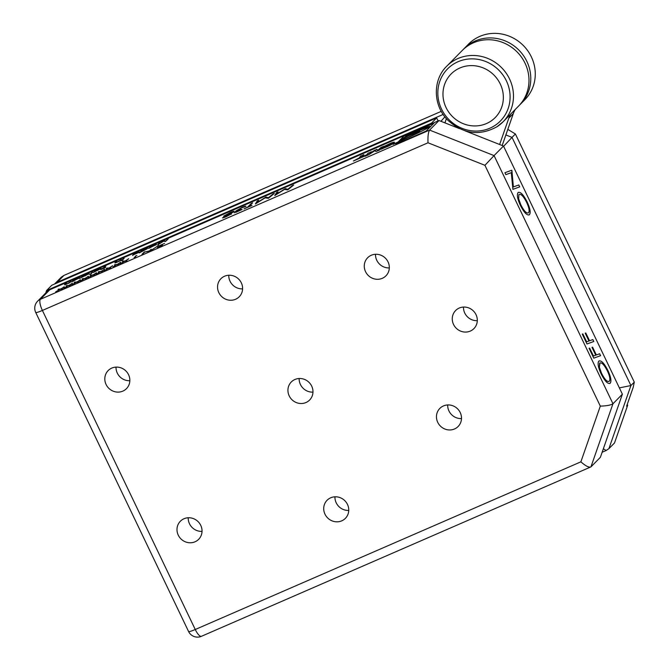<?xml version="1.0" encoding="UTF-8"?>
<svg xmlns="http://www.w3.org/2000/svg" width="670" height="670" viewBox="0 0 670 670"><rect width="100%" height="100%" fill="white"/><g stroke="black" fill="none" stroke-linecap="round" stroke-linejoin="round"><path stroke-width="1" d="M111.806 368.081A12.864 12.169 -135.4 0 0 108.171 370.569A12.864 12.169 -135.4 0 0 107.267 386.49A12.864 12.169 -135.4 0 0 122.845 391.121A12.864 12.169 -135.4 0 0 126.488 388.634A12.864 12.169 -135.4 0 0 127.384 372.713A12.864 12.169 -135.4 0 0 111.806 368.081M116.027 367.101A12.864 12.169 -135.4 0 0 129.846 380.719M371.272 255.262A12.864 12.169 -135.4 0 0 367.637 257.757A12.864 12.169 -135.4 0 0 366.733 273.678A12.864 12.169 -135.4 0 0 382.31 278.31A12.864 12.169 -135.4 0 0 385.953 275.814A12.864 12.169 -135.4 0 0 386.858 259.893A12.864 12.169 -135.4 0 0 371.272 255.262M375.502 254.282A12.864 12.169 -135.4 0 0 389.312 267.908M183.99 518.747A12.864 12.169 -135.4 0 0 180.356 521.243A12.864 12.169 -135.4 0 0 179.451 537.164A12.864 12.169 -135.4 0 0 195.037 541.787A12.864 12.169 -135.4 0 0 198.672 539.3A12.864 12.169 -135.4 0 0 199.576 523.379A12.864 12.169 -135.4 0 0 183.99 518.747M188.22 517.768A12.864 12.169 -135.4 0 0 202.03 531.385M443.465 405.928A12.864 12.169 -135.4 0 0 439.821 408.424A12.864 12.169 -135.4 0 0 438.925 424.345A12.864 12.169 -135.4 0 0 454.503 428.976A12.864 12.169 -135.4 0 0 458.138 426.48A12.864 12.169 -135.4 0 0 459.042 410.559A12.864 12.169 -135.4 0 0 443.465 405.928M447.686 404.948A12.864 12.169 -135.4 0 0 461.496 418.574M330.712 497.793A12.864 12.169 -135.4 0 0 327.077 500.281A12.864 12.169 -135.4 0 0 326.173 516.202A12.864 12.169 -135.4 0 0 341.75 520.833A12.864 12.169 -135.4 0 0 345.393 518.337A12.864 12.169 -135.4 0 0 346.29 502.416A12.864 12.169 -135.4 0 0 330.712 497.793M334.941 496.813A12.864 12.169 -135.4 0 0 348.752 510.431M224.559 276.224A12.864 12.169 -135.4 0 0 220.916 278.712A12.864 12.169 -135.4 0 0 220.011 294.632A12.864 12.169 -135.4 0 0 235.597 299.264A12.864 12.169 -135.4 0 0 239.232 296.768A12.864 12.169 -135.4 0 0 240.136 280.847A12.864 12.169 -135.4 0 0 224.559 276.224M228.78 275.244A12.864 12.169 -135.4 0 0 242.59 288.862M459.26 308.033A12.864 12.169 -135.4 0 0 455.625 310.528A12.864 12.169 -135.4 0 0 454.721 326.449A12.864 12.169 -135.4 0 0 470.298 331.081A12.864 12.169 -135.4 0 0 473.941 328.585A12.864 12.169 -135.4 0 0 474.846 312.664A12.864 12.169 -135.4 0 0 459.26 308.033M463.489 307.053A12.864 12.169 -135.4 0 0 477.3 320.679M294.934 379.488A12.864 12.169 -135.4 0 0 291.291 381.975A12.864 12.169 -135.4 0 0 290.395 397.896A12.864 12.169 -135.4 0 0 305.972 402.528A12.864 12.169 -135.4 0 0 309.607 400.032A12.864 12.169 -135.4 0 0 310.512 384.111A12.864 12.169 -135.4 0 0 294.934 379.488M299.155 378.508A12.864 12.169 -135.4 0 0 312.974 392.126M519.51 105.098A39.572 37.453 -135.4 0 0 520.423 104.21A39.572 37.453 -135.4 0 0 528.722 90.852A39.572 37.453 -135.4 0 0 512.056 44.53A39.572 37.453 -135.4 0 0 464.067 48.642A39.572 37.453 -135.4 0 0 463.188 49.572M520.423 104.21L524.912 99.654A39.572 37.453 -135.4 0 0 533.211 86.304A39.572 37.453 -135.4 0 0 516.545 39.982A39.572 37.453 -135.4 0 0 468.556 44.086L464.067 48.642M446.756 66.196C432.368 80.057 433.013 105.826 447.979 120.349C463.355 134.101 479.72 136.211 497.073 126.689L503.12 121.764L518.63 106.028A39.572 37.453 -135.4 0 0 521.938 57.813A39.572 37.453 -135.4 0 0 462.267 50.459L446.756 66.196A39.572 37.453 44.6 0 1 452.719 61.338A39.572 37.453 44.6 0 1 506.428 73.541A39.572 37.453 44.6 0 1 503.12 121.764A39.572 37.453 44.6 0 1 497.157 126.622M455.759 70.199A31.004 29.338 44.6 0 1 497.835 79.763A31.004 29.338 44.6 0 1 490.574 121.345A31.004 29.338 44.6 0 1 448.498 111.789A31.004 29.338 44.6 0 1 455.759 70.199M619.365 387.888L630.922 385.543L608.904 448.657L614.516 442.962L627.723 405.099L626.601 406.238L633.209 387.302L634.289 382.126L515.389 133.966L507.801 129.385M515.247 109.461A24.731 23.408 -135.4 0 0 513.304 113.615L508.815 118.171A24.731 23.408 44.6 0 1 510.758 114.009M502.182 145.516L513.304 113.615M499.627 144.502L508.815 118.171M446.387 118.64L444.922 122.861M54.513 284.063L61.305 277.171L63.96 275.404L57.226 282.238L54.521 284.055M503.622 146.303L512.022 137.383L630.922 385.543L634.289 382.126M440.969 121.295L444.897 116.84M57.226 282.238L443.155 114.436M441.27 111.346L63.96 275.404M515.389 133.966L512.022 137.383L505.867 134.946M608.904 448.657L606.149 450.508L603.352 448.783M606.149 450.508L602.146 452.25M627.723 405.099L626.869 405.467M438.096 120.927L436.656 117.912L51.774 285.253L46.615 290.487L45.761 292.941M431.748 123.682L431.488 123.146L46.615 290.487M431.488 123.146L436.656 117.912M49.814 289.75A9.891 9.363 -135.4 0 0 47.017 291.668L37.587 301.224A9.891 9.363 44.6 0 1 40.393 299.306L429.587 130.089L439.018 120.525L49.814 289.75L40.393 299.306A9.891 2.99 -113.5 0 0 42.394 310.445L195.255 629.507L580.873 461.839L600.312 406.121C606.727 405.92 610.948 405.132 612.966 403.75L622.388 394.195L503.497 146.035L465.005 130.809M600.312 406.121L484.929 165.306L494.066 155.599L612.966 403.75L590.948 466.873L600.379 457.308L622.388 394.195M459.503 128.632L439.018 120.525M484.929 165.306L428.013 142.785C427.753 136.353 428.281 132.124 429.587 130.089L494.066 155.599L503.497 146.035M580.873 461.839C585.739 466.102 589.097 467.777 590.948 466.873L201.444 636.299A9.891 2.99 -113.5 0 1 195.255 629.507A9.891 1.139 -25.6 0 1 188.58 631.509L35.711 312.446A9.891 1.139 -25.6 0 0 42.394 310.445L428.013 142.785M354.103 160.691L358.55 158.597L361.004 156.11L363.517 155.03M361.004 156.11L363.852 154.653L361.741 157.224L365.167 155.733M358.55 158.597L360.879 155.842M361.616 156.956L365.72 155.172L364.907 156.001L353.425 160.993L358.425 158.338M365.812 155.976L368.542 153.204L370.979 152.157M368.542 153.204L371.314 151.78L369.765 153.782L374.924 150.432L376.783 149.628L378.123 150.147L379.773 148.472L382.478 147.149M378.123 150.147L380.895 147.517L383.031 146.588L379.748 149.912L376.155 151.479L374.672 150.825L368.726 154.711L365.133 156.269L368.416 152.944M376.783 149.628L377.989 149.879M374.924 150.432L376.649 149.36M369.639 153.514L374.79 150.164M382.587 147.953L384.052 146.462L390.685 143.581A7.345 0.846 154.4 0 1 394.421 142.459M381.423 149.184L387.947 145.968A4.992 0.578 -25.6 0 0 391.096 143.841A4.992 0.578 -25.6 0 0 389.865 144.017L385.987 145.7L385.484 146.604L388.433 145.331M388.072 146.236A4.992 0.578 -25.6 0 0 391.221 144.1L391.096 143.841M384.052 146.462L390.56 143.313A7.345 0.846 154.4 0 1 394.454 142.274A7.345 0.846 154.4 0 1 387.277 146.646L380.987 149.142L387.947 145.968M385.359 146.336L388.298 145.465L381.908 148.246L383.927 146.194M401.699 139.511L407.142 135.893L416.572 131.781A345.192 39.672 -25.6 0 0 419.663 130.483A58.156 6.683 154.4 0 1 423.072 129.067A34.178 3.928 154.4 0 1 427.401 127.367A11.172 1.281 154.4 0 1 430.031 126.53L430.165 126.504M427.401 127.367L427.293 127.149A11.172 1.281 154.4 0 1 429.922 126.312L430.207 126.463A4.975 0.57 154.4 0 1 428.54 127.568A14.69 1.692 154.4 0 1 425.509 129.235A41.163 4.732 154.4 0 1 422.175 130.935A36.808 4.229 154.4 0 1 419.068 132.476A494.184 56.799 154.4 0 1 416.941 133.506A30.234 3.476 154.4 0 1 413.892 134.955A46.548 5.352 154.4 0 1 410.752 136.429A231.753 26.641 154.4 0 1 411.849 135.91A67.762 7.789 154.4 0 1 414.805 134.461A19.463 2.236 -25.6 0 0 417.343 133.179A7.655 0.879 -25.6 0 0 419.236 132.149L419.948 131.546M423.072 129.067L422.963 128.849A34.178 3.928 154.4 0 1 427.293 127.149M416.572 131.781L416.472 131.563A345.192 39.672 -25.6 0 0 419.554 130.265A58.156 6.683 154.4 0 1 422.963 128.849M407.142 135.893L416.472 131.563M419.998 131.655L419.479 131.421A9.003 1.038 -25.6 0 0 416.824 132.392A18.283 2.102 -25.6 0 0 413.13 133.916A56.531 6.499 -25.6 0 0 408.499 135.901L400.434 140.064L407.033 135.667M419.236 132.149L419.889 131.437M414.805 134.461L414.705 134.243A19.463 2.236 -25.6 0 0 417.234 132.962A7.655 0.879 -25.6 0 0 419.127 131.931M411.849 135.91L411.748 135.683A67.762 7.789 154.4 0 1 414.705 134.243M409.253 137.124L409.152 136.923A231.753 26.641 154.4 0 1 411.748 135.683M406.69 138.305L406.606 138.12A15.234 1.75 -25.6 0 0 409.152 136.923M404.588 139.285L404.496 139.1A18.727 2.152 154.4 0 1 406.606 138.12M401.891 140.507L401.816 140.34A88.859 10.217 -25.6 0 0 404.496 139.1M399.353 141.655L399.286 141.504A22.822 2.621 154.4 0 1 401.816 140.34M395.057 143.531L394.998 143.413A184.275 21.18 -25.6 0 0 397.034 142.484A14.422 1.658 154.4 0 1 398.081 141.998L398.097 142.04A14.422 1.658 154.4 0 1 399.286 141.504M393.407 144.268L393.349 144.15A13.115 1.508 -25.6 0 0 394.998 143.413M410.752 136.429A96.522 11.097 154.4 0 1 407.846 137.777A27.78 3.191 -25.6 0 0 405.417 138.899A14.011 1.608 154.4 0 1 403.114 139.946A21.926 2.521 154.4 0 1 400.534 141.11A25.845 2.973 154.4 0 1 398.248 142.149A57.913 6.658 154.4 0 1 397.796 142.358L397.771 142.308A57.913 6.658 154.4 0 1 396.648 142.819L394.278 143.883A11.809 1.357 154.4 0 1 393.114 144.393L393.349 144.15M64.287 286.861L60.844 288.929L61.933 289.164M58.826 289.398L60.911 289.072M60.685 289.206L64.228 286.735M59.127 289.272L60.551 288.946M59.923 289.49L58.014 289.432L59.002 289.005M60.844 288.929L62.62 288.862L60.158 289.348L55.669 291.885L59.865 289.365M72.335 283.36L68.893 285.428L69.981 285.663M66.874 285.897L68.96 285.571M68.734 285.713L72.276 283.234M67.176 285.772L68.608 285.445M67.972 285.99L66.062 285.931L67.05 285.504M68.893 285.428L70.668 285.361L68.206 285.847L63.717 288.385L67.913 285.864M80.392 279.859L76.95 281.936L78.038 282.162M74.931 282.405L77.016 282.07M76.782 282.212L80.325 279.733M75.224 282.271L76.656 281.944M76.02 282.489L74.119 282.43L75.099 282.003M76.95 281.936L78.725 281.861L76.254 282.346L71.765 284.884L75.961 282.363M88.44 276.358L84.998 278.435L86.087 278.661M82.98 278.904L85.065 278.569M84.83 278.712L88.373 276.233M83.281 278.77L84.705 278.444M84.077 278.988L82.167 278.929L83.147 278.502M84.998 278.435L86.773 278.36L84.303 278.846L79.822 281.383L84.01 278.862M96.488 272.858L93.046 274.934L94.135 275.161M91.028 275.404L93.113 275.069M92.879 275.211L96.43 272.732M91.329 275.269L92.753 274.943M92.125 275.487L90.216 275.429L91.204 275.002M93.046 274.934L94.822 274.859L92.351 275.345L87.871 277.882L92.058 275.362M104.537 269.357L101.095 271.434L102.183 271.66M99.076 271.903L101.162 271.568M100.936 271.71L104.478 269.231M99.378 271.769L100.802 271.442M100.173 271.986L98.264 271.936L99.252 271.501M101.095 271.434L102.87 271.358L100.408 271.844L95.919 274.382L100.115 271.861M112.585 265.856L109.143 267.933L110.232 268.159M107.125 268.402L109.21 268.067M108.984 268.209L112.527 265.73M107.426 268.268L108.858 267.941M108.222 268.486L106.312 268.435L107.301 268M109.143 267.933L110.918 267.858L109.939 268.293L108.456 268.352L103.967 270.881L108.163 268.36M120.642 262.355L117.2 264.432L118.289 264.658M115.181 264.901L117.267 264.566M117.032 264.709L120.575 262.23M115.483 264.767L116.907 264.441M116.27 264.985L114.369 264.935L115.349 264.508M117.2 264.432L118.975 264.357L116.505 264.851L113.004 266.953L116.212 264.859M128.69 258.863L125.248 260.932L126.337 261.158M123.23 261.401L125.315 261.066M125.081 261.208L128.632 258.729M123.531 261.267L124.955 260.94M124.327 261.484L122.417 261.434L123.406 261.007M125.248 260.932L127.024 260.856L124.553 261.35L120.072 263.88L124.26 261.359M136.898 255.479L135.357 256.158L136.864 255.513M135.642 256.752L134.101 257.431L135.608 256.786M149.075 251.267L151.194 249.24M142.643 254.064L144.728 252.054M144.754 252.029L148.958 251.016M149.1 251.258L144.762 252.021L141.965 254.366L144.435 251.861M158.564 245.513L150.8 250.555L158.564 245.513M159.092 246.099L159.661 245.714M161.227 245.597L162.45 245.262M158.765 246.083L164.569 243.378L159.678 245.58L162.483 245.145L159.561 246.753L157.442 247.431L161.612 245.53L158.916 246.125M225.078 215.514L227.976 214.735L232.741 212.155L229.735 212.993L225.078 215.514L225.438 215.949M223.956 217.097L230.028 214.45L227.599 215.129L223.956 217.097L224.358 217.465M229.19 214.509L230.053 214.09M225.606 215.916L226.443 215.665M231.519 214.132L230.003 213.981L231.393 213.864L225.907 216.837L222.725 217.943L223.939 217.114M232.256 212.03L234.157 211.502M223.797 216.402L225.798 215.045M222.49 217.892L225.597 215.899L223.696 216.109L230.153 212.574C233.21 211.259 234.525 210.924 234.098 211.569L230.003 213.981M242.063 207.641L241.962 207.44C244.776 206.243 246.091 205.899 245.89 206.41L241.535 207.868L236.811 210.405L236.853 210.832L238.495 210.43M243.922 206.963L245.823 206.444M235.748 211.62L236.87 210.346M242.063 209.509L235.765 212.365M236.811 210.405L240.672 209.216L235.706 211.98L241.954 209.274M244.516 207.013L243.872 206.971M235.539 211.301L241.962 207.44M235.614 211.352L237.021 211.159M234.224 212.784L236.937 210.975M247.975 207.181L252.071 203.429M252.624 202.868L249.072 206.469L251.987 205.439L243.972 208.923L247.699 207.064L251.258 203.462L252.624 202.868M265.169 197.859L266.099 197.332L268.771 197.826L273.494 194.116M255.823 203.722L257.447 201.092L258.427 200.665M268.645 197.558L272.958 194.024L274.332 193.429L268.36 198.32L265.119 197.851L255.387 203.956L257.322 200.824L258.695 200.23L257.305 202.482L265.973 197.064L268.771 197.826M284.532 189.434L285.462 188.915L288.134 189.401L292.857 185.691M275.186 195.305L276.81 192.675L277.79 192.248M288.008 189.141L292.321 185.607L293.695 185.012L287.723 189.903L284.482 189.426L274.75 195.54L276.685 192.407L278.058 191.813L276.668 194.066L285.336 188.647L288.134 189.401M69.437 282.874L71.003 281.509M64.814 284.784L65.953 283.703M70.861 281.567L69.822 282.707L66.422 284.197C64.655 284.926 64.119 284.984 64.797 284.398L66.506 283.142L65.526 284.624M69.638 282.732L70.735 281.3M66.824 284.021L69.513 282.464M65.392 284.323L66.782 283.921M73.39 280.646L78.784 278.31L76.774 278.779L73.424 281.082M78.859 278.151L71.698 281.886L73.432 280.127L79.722 277.732M72.377 281.593L73.968 280.219M88.273 274.089L89.562 274.122M83.834 276.015L85.124 275.965M88.582 273.544L89.772 274.03L88.138 274.013L79.562 278.469L84.093 275.496L85.149 275.755L88.708 273.804M91.505 273.276L92.829 272.02M92.561 271.811L90.827 273.569L92.686 272.079M90.953 273.921L91.455 273.62M89.948 274.332L90.509 274.13M95.098 271.208L100.492 268.871L98.482 269.34L95.132 271.643M100.584 269.055L101.296 268.528M94.085 272.154L95.676 270.781M94.554 271.769L93.406 272.447L95.14 270.688L101.312 268.511L94.554 271.769M103.423 268.469L105.383 266.559M105.935 265.998L103.808 268.159L105.559 267.539L100.751 269.625L105.935 265.998M119.779 260.982L121.345 259.617M115.156 262.9L116.295 261.811M121.203 259.675L120.164 260.814L116.764 262.313C115.005 263.034 114.461 263.101 115.148 262.506L116.856 261.25L115.868 262.732M119.989 260.839L121.077 259.416M117.166 262.129L119.855 260.58M115.742 262.439L117.124 262.029M122.836 259.65L124.159 258.394M123.891 258.184L122.158 259.952L124.025 258.453M122.283 260.303L122.786 259.993M121.278 260.705L121.84 260.513M133.07 254.801L138.146 252.59L133.095 254.851M138.656 252.464L133.188 254.407L139.226 252.021L132.585 255.237L138.539 252.54M132.71 255.505L133.137 254.969M138.531 252.196L139.218 252.029M141.688 250.948L147.082 248.612L145.072 249.089L141.722 251.384M147.174 248.796L139.293 252.9L141.73 250.429L148.02 248.042M139.98 252.607L142.266 250.521M150.373 247.18L155.767 244.835L153.757 245.312L150.407 247.615M155.859 245.019L156.571 244.491M149.36 248.118L150.951 246.744M149.82 247.733L148.681 248.419L150.415 246.66L156.587 244.483L149.82 247.733M163.748 241.234L165.733 241.275M158.162 244.6L159.418 243.059M165.658 241.024L168.245 238.905L165.49 241.476L163.547 241.2L157.701 244.86L158.865 242.984L159.686 242.624L158.857 243.981L164.058 240.723L165.766 241.25M397.771 142.308L395.895 144.218L426.162 131.052L434.018 123.087L403.75 136.245L398.081 141.998M433.925 123.18L403.75 136.245M518.756 184.962L519.719 186.871L512.91 189.35L511.285 172.667L505.858 174.636L504.937 172.718L511.713 170.255L513.337 186.938L518.756 184.962L519.677 186.888M513.337 186.938L518.806 184.945M511.93 170.716L513.379 186.922M511.713 170.255L511.972 170.691M504.937 172.718L511.754 170.23M518.655 198.823L520.749 204.652C523.999 211.075 526.595 213.78 528.555 212.758C529.694 211.117 529.082 207.717 526.721 202.549C523.454 196.168 520.85 193.513 518.907 194.585L518.614 198.848L520.749 204.652M518.865 194.602L518.614 198.848M520.707 204.677C523.957 211.1 526.553 213.797 528.513 212.775M517.985 192.659C520.255 191.369 523.312 194.501 527.148 202.047C530.079 208.437 530.849 212.641 529.451 214.66L529.015 214.978M527.148 202.047L527.19 202.03C530.121 208.42 530.891 212.625 529.493 214.643L529.032 214.97M529.451 214.66L529.493 214.643C527.198 215.908 524.124 212.742 520.272 205.146C517.441 198.864 516.696 194.694 518.027 192.642L518.496 192.307M518.027 192.642C520.297 191.352 523.354 194.484 527.19 202.03M592.841 339.59L593.804 341.491L586.987 343.97L582.28 334.137L582.841 333.928L586.635 341.842L588.955 341.005L585.212 333.191L585.773 332.973L589.516 340.796L592.841 339.59L593.762 341.507M589.516 340.796L592.883 339.564M585.773 332.973L589.567 340.779M585.212 333.191L585.815 332.957M586.635 341.842L588.955 341.005M582.841 333.928L586.677 341.826M582.28 334.137L582.883 333.903M599.633 353.768L600.596 355.67L593.779 358.149L589.072 348.316L589.634 348.107L593.427 356.03L595.747 355.184L592.004 347.37L592.565 347.161L596.317 354.974L599.633 353.768L600.555 355.686M596.317 354.974L599.675 353.752M592.565 347.161L596.359 354.958M592.004 347.37L592.615 347.135M593.427 356.03L595.747 355.184M589.634 348.107L593.478 356.005M589.072 348.316L589.675 348.09M599.407 367.353L601.501 373.182C604.742 379.605 607.347 382.31 609.306 381.289C610.445 379.647 609.826 376.247 607.464 371.071C604.198 364.698 601.593 362.043 599.65 363.115L599.365 367.369L601.501 373.182M599.993 362.864L599.365 367.369M601.459 373.198C604.7 379.63 607.305 382.327 609.264 381.305M598.729 361.189C600.998 359.899 604.055 363.031 607.891 370.577C610.822 376.967 611.593 381.171 610.194 383.19L609.759 383.508M607.891 370.577L607.941 370.56C610.864 376.942 611.635 381.155 610.236 383.173L609.775 383.5M610.194 383.19L610.236 383.173C607.941 384.438 604.868 381.272 601.015 373.676C598.184 367.394 597.439 363.224 598.771 361.172L599.24 360.837M598.771 361.172C601.04 359.882 604.097 363.014 607.941 370.56M397.796 142.358L396.003 144.167M403.767 136.295L398.097 142.04M453.129 64.362A37.101 35.108 44.6 0 1 503.488 75.802A37.101 35.108 44.6 0 1 494.795 125.566A37.101 35.108 44.6 0 1 444.444 114.126A37.101 35.108 44.6 0 1 453.129 64.362M37.587 301.224A9.891 9.891 0 0 0 35.711 312.446M188.58 631.509A9.891 9.891 0 0 0 201.444 636.299"/></g></svg>
